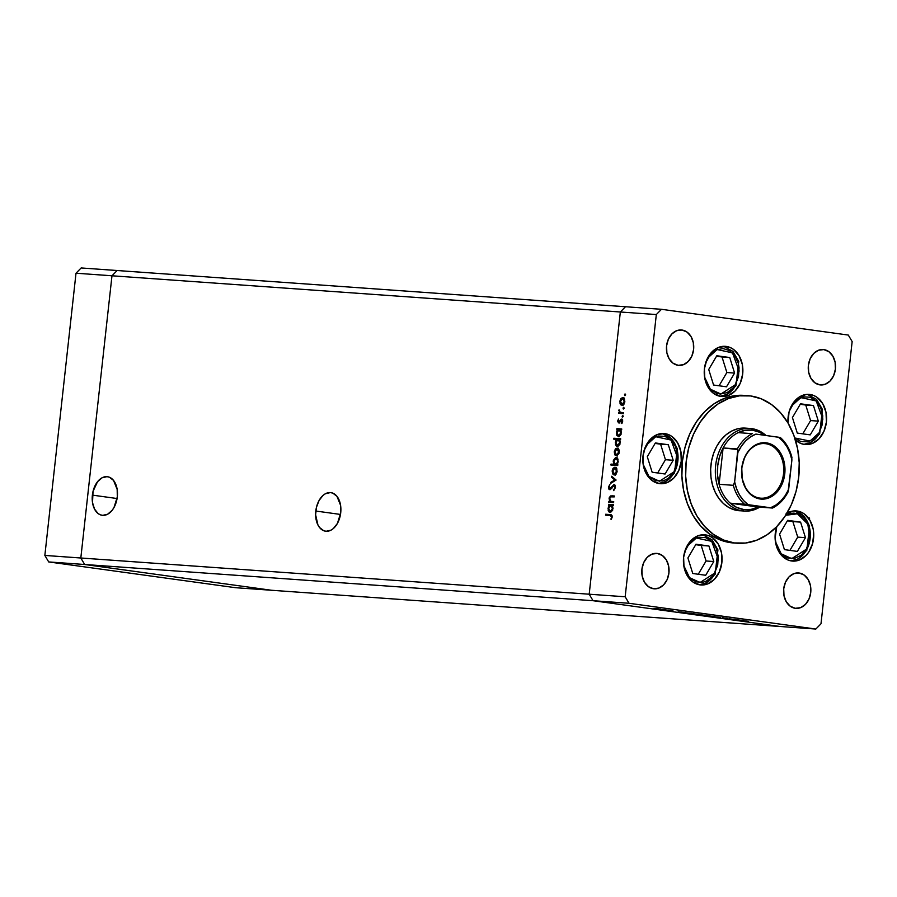 <?xml version="1.0" encoding="UTF-8"?>
<svg xmlns="http://www.w3.org/2000/svg" width="897" height="897" viewBox="0 0 897 897"><rect width="100%" height="100%" fill="white"/><g stroke="black" fill="none" stroke-linecap="round" stroke-linejoin="round"><path stroke-width="1.35" d="M315.8 511.032A19.476 12.468 97.9 0 1 330.915 492.632A19.476 12.468 97.9 0 1 340.714 512.815L340.591 505.336L336.958 496.333L332.787 493.126L330.399 492.576L325.465 493.709L323.111 495.346L319.085 500.436L316.462 507.276L315.621 514.822L317.942 524.969L319.556 527.514L323.739 530.721L326.127 531.271L331.049 530.138L333.404 528.501L337.429 523.411L340.714 512.815A19.476 12.468 97.9 0 1 325.6 531.215A19.476 12.468 97.9 0 1 315.8 511.032L340.49 514.441L315.8 511.032M92.38 495.122A19.476 12.468 97.9 0 1 107.505 476.722A19.476 12.468 97.9 0 1 117.305 496.893L117.171 489.426L113.538 480.422L109.367 477.204L106.978 476.666L102.045 477.798L97.538 481.7L93.041 491.365L92.514 502.589L94.521 509.059L98.098 513.544L100.318 514.811L102.707 515.349L107.64 514.216L112.136 510.315L114.009 507.489L117.305 496.893A19.476 12.468 97.9 0 1 102.18 515.293A19.476 12.468 97.9 0 1 92.38 495.122L117.081 498.53L92.38 495.122M111.979 275.783L620.343 311.999L589.194 594.206L80.82 558.001L111.979 275.783L117.137 270.524L625.501 306.74L81.156 267.956L117.137 270.524L111.979 275.783L117.137 270.524L111.979 275.783L76.01 273.215L81.156 267.956L76.01 273.215L111.979 275.783L80.82 558.001L84.677 564.493L80.82 558.001L111.979 275.783L620.343 311.999L625.501 306.74L620.343 311.999L589.194 594.206L620.343 311.999L589.194 594.206L44.85 555.434L76.01 273.215L44.85 555.434L48.707 561.937L44.85 555.434L80.82 558.001L111.979 275.783M779.863 626.476L593.04 600.71L589.194 594.206L625.164 596.774L656.324 314.555L620.343 311.999L656.324 314.555L625.164 596.774L629.021 603.277L593.04 600.71L589.194 594.206L593.04 600.71L84.677 564.493L593.04 600.71L779.863 626.476L593.04 600.71L779.863 626.476L271.499 590.26L84.677 564.493L271.499 590.26L815.844 629.044L629.021 603.277L815.844 629.044L820.99 623.785L852.15 341.566L820.99 623.785L815.844 629.044L779.863 626.476M271.499 590.26L84.677 564.493L80.82 558.001L84.677 564.493L48.707 561.937L84.677 564.493L271.499 590.26L235.53 587.703L48.707 561.937L235.53 587.703L271.499 590.26M743.882 428.06L737.648 428.788L731.593 431.098L725.965 434.866L720.964 439.967L716.793 446.201L713.608 453.333L711.534 461.08L710.637 469.142L710.973 477.226L712.51 485.008L715.201 492.184L718.946 498.497L723.587 503.688L728.947 507.556L734.834 509.967L742.638 510.931A41.43 31.787 94.1 0 0 759.748 507.153A41.43 31.787 -85.9 0 1 744.23 511.099A41.43 31.787 -85.9 0 1 742.638 510.931L743.748 509.53A39.95 30.644 -85.9 0 1 730.304 503.195L745.452 504.305L772.53 508.05L758.156 507.04L730.304 503.195L736.706 507.422L743.748 509.53L751.024 509.395L758.156 507.04A39.95 30.644 -85.9 0 1 743.748 509.53L742.638 510.931L737.906 510.595A41.43 31.787 -85.9 0 0 739.498 510.763L737.906 510.595A41.43 31.787 -85.9 0 1 710.828 466.137A41.43 31.787 -85.9 0 1 745.385 428.116A41.43 31.787 -85.9 0 1 746.988 428.284M733.466 542.965L730.539 542.663A73.98 56.758 94.1 0 0 733.398 542.965L737.188 543.234A73.98 56.758 -85.9 0 1 734.329 542.932L725.068 541.553L719.719 539.736L709.628 534.096L700.647 525.967L693.134 515.652L687.36 503.542L683.559 490.121L681.888 475.892L682.382 461.406L685.05 447.222L689.771 433.879L696.375 421.882L704.605 411.712L714.135 403.751L724.619 398.302L735.641 395.577L746.775 395.678M747.706 395.644L743.916 395.375A73.98 56.758 94.1 0 0 682.202 463.267A73.98 56.758 94.1 0 0 730.539 542.663L734.329 542.932A73.98 56.758 -85.9 0 1 685.981 463.536A73.98 56.758 -85.9 0 1 747.706 395.644A73.98 56.758 -85.9 0 1 750.554 395.947A73.98 56.758 -85.9 0 1 798.902 475.332A73.98 56.758 -85.9 0 1 737.188 543.234M810.025 394.489L808.085 394.355L813.714 395.487L817.145 397.405L822.751 403.672L826.002 412.351L826.406 422.117L823.894 431.479L818.849 439.014L812.043 443.567L804.508 444.464A25.15 19.297 -85.9 0 1 795.37 439.844L800.83 443.466L804.508 444.464A25.15 19.297 -85.9 0 0 805.484 444.564A25.15 19.297 -85.9 0 0 826.462 421.478A25.15 19.297 -85.9 0 0 810.025 394.489A25.15 19.297 -85.9 0 0 809.06 394.388A25.15 19.297 -85.9 0 0 788.048 423.092L789.046 412.015L792.892 403.403L798.935 397.236L806.246 394.456L810.025 394.489M786.075 513.768L793.374 510.987L797.164 511.021L795.213 510.886L800.842 512.019L804.273 513.936L809.89 520.204L813.142 528.882L813.714 533.726L812.637 543.47L808.78 552.092L805.988 555.546L799.182 560.109L791.647 560.995A25.15 19.297 -85.9 0 1 776.768 526.617L775.098 538.301L776.97 547.697L781.478 555.321L787.97 560.008L791.647 560.995A25.15 19.297 -85.9 0 0 792.623 561.096A25.15 19.297 -85.9 0 0 813.601 538.021A25.15 19.297 -85.9 0 0 797.164 511.021A25.15 19.297 -85.9 0 0 796.188 510.92A25.15 19.297 -85.9 0 0 786.927 513.23M705.502 534.892L703.551 534.758L709.179 535.89L712.61 537.808L718.228 544.087L721.48 552.765L721.872 562.52L719.36 571.882L714.326 579.417L707.52 583.981L699.985 584.878A25.15 19.297 -85.9 0 1 683.548 557.878A25.15 19.297 -85.9 0 1 704.526 534.791A25.15 19.297 -85.9 0 1 705.502 534.892A25.15 19.297 -85.9 0 1 721.939 561.892A25.15 19.297 -85.9 0 1 700.961 584.979A25.15 19.297 -85.9 0 1 699.985 584.878L692.876 581.962L687.259 575.683L684.007 567.005L683.615 557.25L686.127 547.888L691.161 540.353L697.967 535.789L705.502 534.892M664.89 433.621L662.939 433.486L668.568 434.619L671.999 436.536L677.605 442.815L680.857 451.494L681.26 461.249L678.749 470.611L673.703 478.146L666.897 482.709L659.373 483.606A25.15 19.297 -85.9 0 1 642.936 456.607A25.15 19.297 -85.9 0 1 663.915 433.52A25.15 19.297 -85.9 0 1 664.89 433.621A25.15 19.297 -85.9 0 1 681.328 460.621A25.15 19.297 -85.9 0 1 660.338 483.707A25.15 19.297 -85.9 0 1 659.373 483.606L652.254 480.691L646.647 474.412L643.396 465.734L642.992 455.979L645.504 446.616L650.549 439.082L657.355 434.518L664.89 433.621M726.312 346.433L724.361 346.287L729.99 347.419L733.421 349.337L739.027 355.616L742.279 364.294L742.682 374.049L740.171 383.411L735.125 390.946L728.319 395.51L720.796 396.407A25.15 19.297 -85.9 0 1 704.358 369.407A25.15 19.297 -85.9 0 1 725.337 346.32A25.15 19.297 -85.9 0 1 726.312 346.433A25.15 19.297 -85.9 0 1 742.75 373.421A25.15 19.297 -85.9 0 1 721.76 396.508A25.15 19.297 -85.9 0 1 720.796 396.407L713.676 393.491L708.069 387.224L704.818 378.545L704.414 368.779L706.926 359.417L711.971 351.882L718.777 347.318L726.312 346.433M657.366 553.46L662.39 555.512L666.348 559.941L668.646 566.074L668.927 572.959L667.155 579.574L663.589 584.889L658.79 588.107L653.476 588.735A17.761 13.623 -85.9 0 1 641.871 569.685A17.761 13.623 -85.9 0 1 656.682 553.393A17.761 13.623 -85.9 0 1 657.366 553.46A17.761 13.623 -85.9 0 1 668.971 572.521A17.761 13.623 -85.9 0 1 654.16 588.813A17.761 13.623 -85.9 0 1 653.476 588.735L648.453 586.683L644.495 582.254L642.196 576.132L641.916 569.236L643.687 562.632L647.253 557.306L652.052 554.088L657.366 553.46M823.838 349.595L828.862 351.658L832.82 356.087L835.118 362.209L835.399 369.104L833.627 375.708L830.061 381.023L825.262 384.241L819.948 384.88A17.761 13.623 -85.9 0 1 808.343 365.819A17.761 13.623 -85.9 0 1 823.154 349.527A17.761 13.623 -85.9 0 1 823.838 349.595A17.761 13.623 -85.9 0 1 835.443 368.656A17.761 13.623 -85.9 0 1 820.632 384.948A17.761 13.623 -85.9 0 1 819.948 384.88L814.924 382.817L810.966 378.388L808.668 372.266L808.388 365.371L810.159 358.766L813.725 353.452L818.524 350.234L823.838 349.595M799.171 573.015L804.194 575.078L808.152 579.507L810.451 585.629L810.731 592.525L808.959 599.129L805.405 604.443L800.595 607.661L795.28 608.301A17.761 13.623 -85.9 0 1 783.675 589.239A17.761 13.623 -85.9 0 1 798.487 572.948A17.761 13.623 -85.9 0 1 799.171 573.015A17.761 13.623 -85.9 0 1 810.776 592.076A17.761 13.623 -85.9 0 1 795.964 608.368A17.761 13.623 -85.9 0 1 795.28 608.301L790.257 606.237L786.299 601.809L784 595.686L783.72 588.791L785.492 582.187L789.057 576.872L793.856 573.654L799.171 573.015M682.034 330.04L687.057 332.092L691.015 336.521L693.314 342.654L693.594 349.538L691.822 356.154L688.257 361.469L683.458 364.687L678.143 365.314A17.761 13.623 -85.9 0 1 666.538 346.264A17.761 13.623 -85.9 0 1 681.35 329.973A17.761 13.623 -85.9 0 1 682.034 330.04A17.761 13.623 -85.9 0 1 693.639 349.09A17.761 13.623 -85.9 0 1 678.827 365.393A17.761 13.623 -85.9 0 1 678.143 365.314L673.12 363.263L669.162 358.834L666.863 352.712L666.583 345.816L668.355 339.212L671.909 333.886L676.719 330.668L682.034 330.04M661.47 309.297L848.293 335.063L661.47 309.297L656.324 314.555L661.47 309.297L625.501 306.74L661.47 309.297M737.065 619.625L728.947 618.807L737.065 619.625M722.41 617.708L727.545 618.358L722.13 617.82M720.493 617.338L713.025 616.631L720.493 617.338M714.348 616.654L707.464 615.824L713.866 616.418M699.705 614.636L692.854 613.817L699.212 614.4M678.166 611.765L685.925 612.651L678.154 611.776M660.921 609.287L654.07 608.469L660.427 609.052M665.484 609.747L664.072 609.612L665.585 609.803M668.983 610.24L662.199 609.624L668.983 610.24M671.853 610.622L670.44 610.498L671.954 610.678M673.311 611.081L669.801 610.633L673.311 611.081M685.689 612.797L693.415 613.649L685.689 612.797M707.778 615.645L700.008 614.77L707.789 615.634M736.145 619.76L743.916 620.612L736.145 619.76M748.345 621.217L740.429 620.533L748.345 621.217M613.716 501.658L613.615 502.578L608.771 502.242L608.884 501.311L609.747 501.378L609.254 497.689L610.554 495.94L614.344 495.985L614.243 496.904L610.633 496.86L609.691 498.654L610.554 501.221L613.716 501.658L610.689 501.3L609.691 498.654L610.857 496.781L612.999 495.963L611.877 495.806L609.108 498.452L609.747 501.378L608.884 501.311L608.771 502.242L613.615 502.578L613.716 501.658M613.974 484.526L615.163 485.512L615.465 487.318L613.649 490.614L614.77 487.542L614.097 485.512L610.027 489.661L608.917 489.19L608.469 487.273L609.915 484.369L609.13 487.463L610.072 488.719L613.974 484.526L609.825 488.753L609.153 487.183L609.915 484.369L608.491 487.026L609.747 489.672L613.862 485.445L614.77 487.542L613.649 490.614L615.443 487.598L614.075 484.537M616.104 480.03L610.868 483.236L610.98 482.238L614.781 479.996L611.53 477.249L611.642 476.251L616.104 480.03L611.642 476.251L611.53 477.249L614.781 479.996L610.98 482.238L610.868 483.236L616.104 480.03M615.364 475.13L613.761 473.975L612.64 473.818L613.559 474.782L612.483 473.526L612.853 468.671L614.86 467.191L616.755 468.447L617.035 472.013L615.23 474.748L614.243 474.973L617.158 471.25L615.095 467.191L613.268 468.099L612.146 470.903L612.64 473.818L615.992 474.143M617.472 456.001L615.073 455.16L614.266 451.774L615.577 448.747L618.145 448.422L619.266 450.619L618.941 453.613L616.351 455.844L619.278 452.133L617.214 448.063L615.376 448.971L614.266 451.774L614.748 454.689L615.791 454.689M617.697 429.618L616.8 429.551L616.901 428.631L621.744 428.979L621.643 429.898L620.802 429.842L621.038 434.473L618.941 436.682L616.8 435.415L616.654 431.289L617.697 429.618L616.385 432.589L618.437 436.716L621.386 432.971L620.802 429.842L621.643 429.898L621.744 428.979L616.901 428.631L616.8 429.551L618.784 429.764L617.697 429.618M625.59 394.882L624.581 395.42L624.917 394.03L625.601 394.714L625.142 393.985L624.491 394.803L624.951 395.7L625.59 394.882M623.056 405.478L621.453 404.323L620.32 404.166L621.038 404.995L620.04 403.549L620.735 398.717L622.787 397.539L624.435 398.795L624.727 402.361L622.922 405.108L621.935 405.321L624.85 401.609L622.787 397.539L620.948 398.447L619.838 401.251L620.32 404.166L623.684 404.491M624.121 408.202L623.112 408.74L623.449 407.361L624.133 408.034L623.662 407.305L623.023 408.124L623.482 409.021L624.121 408.202M623.538 412.755L623.437 413.674L618.594 413.326L619.412 412.452L619.065 409.772L620.096 412.25L623.538 412.755L620.264 412.351L619.065 409.772L619.412 412.452L618.594 413.326L623.437 413.674L623.538 412.755M623.224 416.387L622.283 417.038L622.54 415.535L623.224 416.219L622.765 415.49L622.114 416.309L622.574 417.206L623.224 416.387M618.728 422.913L617.652 421.489L618.414 419.224L618.807 421.982L621.643 419.134L622.664 420.57L621.946 423.328L621.43 420.043L618.728 422.913L621.43 420.043L621.767 423.53L622.664 421.422L621.509 419.123L618.807 421.982L618.571 419.045L617.663 420.917L618.65 422.902M616.665 439.384L613.772 439.171L613.873 438.252L620.668 438.734L620.567 439.665L619.726 439.597L619.962 444.228L617.865 446.448L616.43 446.112L615.477 444.564L615.757 440.651L616.665 439.384L615.297 442.356L617.36 446.482L620.309 442.737L619.726 439.597L620.567 439.665L620.668 438.734L613.873 438.252L613.772 439.171L616.665 439.384M617.282 464.411L617.708 465.509L610.913 465.027L611.014 464.108L613.851 464.31L613.357 460.408L615.667 457.459L617.102 457.795L618.022 459.219L617.618 463.626L618.235 461.563L616.172 457.425L613.223 461.17L613.851 464.31L611.014 464.108L610.913 465.027L617.708 465.509L617.809 464.59L616.317 464.545M609.332 505.336L608.446 505.269L608.547 504.349L613.391 504.697L613.279 505.616L612.449 505.56L612.685 510.18L610.577 512.4L609.141 512.064L608.188 510.516L608.446 506.603L609.332 505.336L608.02 508.307L610.072 512.434L613.032 508.689L612.449 505.56L613.279 505.616L613.391 504.697L608.547 504.349L608.446 505.269L610.42 505.482L609.332 505.336M609.96 515.483L612.18 517.12L610.913 515.64L605.553 515.17L605.654 514.25L611.496 514.878L612.214 516.818L611.149 519.554L611.507 517.031L611.149 519.554L612.18 517.132L610.128 514.564L605.654 514.25L605.553 515.17L612.158 515.853M625.501 306.74L620.343 311.999L625.501 306.74M852.15 341.566L848.293 335.063L852.15 341.566M629.021 603.277L625.164 596.774L589.194 594.206L593.04 600.71L629.021 603.277M750.554 395.947L739.42 395.846L728.409 398.571L717.925 404.02L708.395 411.981L700.165 422.151L693.56 434.148L688.84 447.491L686.171 461.675L685.667 476.161L687.349 490.39L691.15 503.811L696.913 515.921L704.437 526.236L713.418 534.365L723.509 540.005L734.329 542.932L745.463 543.033L756.485 540.308L766.957 534.859L776.499 526.898L784.729 516.717L791.333 504.731L796.054 491.388L798.711 477.204L799.216 462.717L797.534 448.489L793.744 435.056L787.97 422.958L780.457 412.642L771.476 404.513L761.385 398.873L750.554 395.947M625.579 394.949L624.491 394.803L625.579 394.949M620.432 401.329L619.838 401.251L620.432 401.329M622.002 398.593L620.948 398.447L622.002 398.593M623.673 397.696L622.081 398.604L623.92 397.696M621.296 404.031L622.596 405.388M623.92 404.39L623.157 404.558M622.036 404.401L624.85 401.654L622.686 398.47L624.256 401.564L622.036 404.401L620.432 401.295L622.686 398.47L623.886 398.627L622.81 398.481M624.469 398.851L623.886 398.627M624.11 408.281L623.023 408.124L624.11 408.281M620.264 412.25L619.726 413.405L619.816 412.564L618.695 412.407L620.365 412.396M619.412 410.647L618.807 410.568L619.412 410.647M621.386 412.508L620.264 412.351M623.213 416.455L622.114 416.309L623.213 416.455M619.905 422.139L618.807 421.982L619.905 422.139M620.062 421.87L619.278 421.758L620.062 421.87M620.589 420.816L619.894 420.727L620.589 420.816M621.016 420.884L621.845 419.572L620.724 419.415L622.63 419.28M622.17 422.992L621.386 422.879L622.17 422.992M622.653 421.512L622.069 421.433L622.653 421.512M622.069 420.424L621.442 421.523M619.849 423.07L618.795 421.074M618.795 421.825L619.379 422.902M622.238 419.336L621.397 420.166M617.932 429.652L618.033 428.788L616.901 428.631L621.733 429.046L618.033 428.788L617.932 429.652M618.908 436.693L617.921 435.561L619.076 436.761M616.968 432.668L616.385 432.589L616.968 432.668M617.674 434.955L617.921 435.572M619.233 429.73L617.764 430.504L616.945 433.206L617.831 435.505L619.67 435.953L618.549 435.796L621.386 432.982L620.253 430.302L619.233 429.73L620.802 432.903L618.549 435.796L616.979 432.623L619.233 429.73L620.444 429.898M619.367 429.741L620.354 429.887M618.549 435.796L619.67 435.953M614.905 439.261L614.994 438.409L613.873 438.252L620.657 438.812L614.994 438.409L614.905 439.261M617.831 446.448L616.844 445.327M615.891 442.434L615.297 442.356L615.891 442.434M616.598 444.721L617.999 446.527M618.156 439.485L616.688 440.27L615.936 442.086L616.205 444.553L617.282 445.529L618.594 445.708L617.472 445.551L620.309 442.748L618.156 439.485L619.715 442.658L617.472 445.551L615.903 442.378L618.156 439.485L619.367 439.653L618.302 439.508M617.472 445.551L618.594 445.708M614.849 451.853L614.266 451.774L614.849 451.853M616.43 449.117L615.376 448.971L616.43 449.117M618.1 448.22L616.497 449.128L618.336 448.22M615.723 454.555L617.013 455.911M617.114 448.982L615.656 449.756L614.86 451.819L615.196 453.96L616.452 454.925L617.585 455.082L616.452 454.925L619.266 452.166L617.114 448.982L618.683 452.088L616.452 454.925L614.86 451.819L617.114 448.982L618.313 449.15L617.237 449.005M618.885 449.375L618.313 449.15M616.452 454.925L617.585 455.082M614.793 464.153L612.146 464.265L612.046 465.117L612.146 464.265L611.014 464.108L614.86 464.276M613.817 461.26L613.223 461.17L613.817 461.26M615.533 458.434L616.833 457.616M617.046 457.582L615.387 458.602M616.374 464.556L615.387 464.422L613.817 461.237L616.071 458.356L618.224 461.607L615.387 464.422L616.957 464.534M615.387 464.422L616.856 463.637L617.641 461.529L617.327 459.354L616.261 458.378L614.613 459.152L613.783 461.832L614.355 463.839L616.43 464.568M616.194 458.367L617.192 458.502M616.071 458.356L617.271 458.513M612.741 470.981L612.146 470.903L612.741 470.981M614.31 468.245L613.268 468.099L614.31 468.245M615.992 467.348L614.389 468.256L616.228 467.348M613.604 473.683L614.905 475.029M616.228 474.031L615.477 474.21M614.344 474.053L617.158 471.295L616.261 469.075L615.006 468.111L616.564 471.217L614.344 474.053L612.741 470.947L615.006 468.111L616.194 468.279M615.107 468.133L616.127 468.268M612.09 482.519L610.98 482.238L612.113 482.395L615.914 480.153L611.53 477.249L612.696 477.137L615.914 480.153L612.09 482.519M614.501 489.874L613.413 489.728L614.501 489.874M615.443 487.643L614.77 487.542L615.443 487.643M615.23 485.669L613.862 485.445L615.432 485.804M610.263 489.583L609.736 488.73M609.164 487.127L608.491 487.026L609.164 487.127M611.081 488.899L609.825 488.753L611.877 488.293M611.496 488.237L610.756 488.136L611.496 488.237M612.315 486.903L611.575 486.802L612.315 486.903M613.716 485.456L614.602 484.772M614.759 484.716L613.212 486.14M609.702 488.596L610.285 489.594M610.7 501.255L609.915 502.32L610.005 501.468L608.884 501.311L610.745 501.322M609.702 498.53L609.108 498.452L609.702 498.53M610.857 496.781L614.243 496.904L614.344 495.985L611.877 495.806L614.344 496.063L611.9 496.03L610.835 496.848M611.967 501.535L610.689 501.3M609.579 505.37L609.668 504.506L608.547 504.349L613.38 504.764L609.668 504.506L609.579 505.37M610.554 512.411L609.556 511.279L610.722 512.479M608.615 508.386L608.02 508.307L608.615 508.386M609.321 510.673L609.568 511.29M610.868 505.448L609.399 506.222L608.581 508.924L609.478 511.223L611.317 511.671L610.184 511.514L613.032 508.7L611.9 506.02L610.868 505.448L612.438 508.621L610.184 511.514L608.615 508.341L610.868 505.448L612.079 505.605L611.014 505.46M610.184 511.514L611.317 511.671M606.686 515.248L606.776 514.396L605.654 514.25L611.081 514.71L606.776 514.396L606.686 515.248M610.969 514.676L610.128 514.564L610.969 514.676M611.474 519.083L610.7 518.971L611.474 519.083M612.057 517.793L611.339 517.692L612.057 517.793M612.113 515.831L611.474 515.674M622.686 398.47L620.533 400.712L621.318 404.132M615.006 468.111L612.842 470.364L613.638 473.784M809.139 517.816L808.489 518.634M808.948 519.531L809.587 518.713M654.025 608.435L654.989 608.536M656.021 608.738L660.214 609.186M664.139 609.893L664.856 609.938L664.139 609.893M672.817 610.98L672.145 610.812M680.105 612.057L684.333 612.516M687.001 613.01L691.408 613.324L686.979 612.999M691.408 613.369L687.18 612.909M692.82 613.783L693.773 613.884M698.628 614.355L694.457 613.907M705.849 615.353L701.622 614.894M708.395 615.914L707.464 615.824M709.101 615.925L713.272 616.374M727.4 618.381L726.447 618.156M725.774 618.1L726.402 618.257M718.452 617.439L719.439 617.652M720.19 617.708L719.495 617.562M738.074 620.051L742.312 620.511M659.844 609.007L655.673 608.558M683.929 612.337L679.702 611.877M687.573 613.088L691.811 613.548M694.805 614.086L698.998 614.535M702.015 615.084L706.253 615.544M709.449 616.104L713.653 616.553M741.909 620.332L737.682 619.872M765.702 443.69A27.37 21.001 94.1 0 0 741.886 468.01A27.37 21.001 94.1 0 0 759.703 498.07L760.174 499.001A28.256 21.685 -85.9 0 1 741.774 467.954A28.256 21.685 -85.9 0 1 766.374 442.849L765.702 443.69L763.582 443.533L765.702 443.69A27.37 21.001 -85.9 0 1 783.597 473.067A27.37 21.001 -85.9 0 1 760.757 498.183A27.37 21.001 -85.9 0 1 759.703 498.07A27.37 21.001 -85.9 0 1 741.808 468.694A27.37 21.001 -85.9 0 1 764.648 443.578A27.37 21.001 -85.9 0 1 765.702 443.69L766.374 442.849L770.501 443.97L774.358 446.123L777.789 449.229L782.868 457.784L784.314 462.919L784.763 473.885L783.754 479.312L779.426 488.988L772.642 495.918L764.423 499.035L760.174 499.001L752.179 495.727L748.748 492.621L745.878 488.674L742.223 478.931L741.774 467.954L744.6 457.436L747.123 452.862L750.262 448.971L757.909 443.847L766.374 442.849A28.256 21.685 -85.9 0 1 784.763 473.885A28.256 21.685 -85.9 0 1 760.174 499.001L759.703 498.07A27.37 21.001 94.1 0 0 783.529 473.751A27.37 21.001 94.1 0 0 765.702 443.69M752.505 430.156A39.95 30.644 -85.9 0 1 764.457 435.269L759.546 432.264L752.505 430.156L745.216 430.291L738.096 432.646A39.95 30.644 -85.9 0 1 752.505 430.156L751.72 428.62L752.505 430.156M765.993 435.482A41.43 31.787 94.1 0 0 751.72 428.62A41.43 31.787 -85.9 0 1 765.993 435.482M772.463 508.027L772.53 508.05C778.988 504.787 784.157 499.45 788.014 492.049L791.905 459.948L791.345 456.394A39.95 30.644 -85.9 0 0 780.143 437.501L755.913 434.092L750.497 436.917L745.564 441.044L741.303 446.302L737.883 452.503L734.643 481.891L736.605 488.831L739.599 495.088L743.478 500.425L748.12 504.652L772.53 508.05L758.156 507.04L730.304 503.195A39.95 30.644 -85.9 0 1 719.102 484.302L723.117 447.939L719.629 456.416L717.735 465.655L717.555 475.13L719.102 484.302A39.95 30.644 -85.9 0 1 723.117 447.939A39.95 30.644 -85.9 0 1 738.096 432.646A39.95 30.644 94.1 0 0 723.117 447.939L737.783 449.532L734.643 481.891L733.309 485.311L719.102 484.302L723.117 447.939L737.323 448.949A39.95 30.644 -85.9 0 1 752.303 433.655L738.096 432.646L752.303 433.655A39.95 30.644 94.1 0 0 737.323 448.949M742.638 510.931A41.43 31.787 -85.9 0 1 715.559 466.474A41.43 31.787 -85.9 0 1 750.116 428.452A41.43 31.787 -85.9 0 1 751.72 428.62A41.43 31.787 94.1 0 0 715.66 465.431A41.43 31.787 94.1 0 0 742.638 510.931M737.951 450.552L737.883 452.503A38.47 29.511 -85.9 0 1 755.913 434.092L778.417 437.198A38.47 29.511 -85.9 0 1 791.905 459.948L789.932 453.007L786.949 446.751L783.059 441.414L778.417 437.198M788.295 491.264L788.665 489.347A38.47 29.511 -85.9 0 1 770.635 507.747L776.051 504.921L780.984 500.795L785.234 495.536L788.665 489.347L791.905 459.948L791.625 456.595M719.102 484.302A39.95 30.644 94.1 0 0 730.304 503.195L744.51 504.215A39.95 30.644 -85.9 0 1 733.309 485.311L719.102 484.302M746.495 504.428L748.12 504.652A38.47 29.511 -85.9 0 1 734.643 481.891L733.309 485.311A39.95 30.644 94.1 0 0 744.51 504.215M791.973 457.93L791.804 456.988M807.378 394.366L816.629 399.412L822.448 409.503L819.667 433.823A2.366 0.83 -149.5 0 0 819.14 432.735L822.235 424.662L822.762 415.793L820.654 407.462L816.203 400.937L810.114 397.214L803.308 396.855L796.805 399.927L793.991 402.618L789.27 411.218L791.614 405.949A2.366 0.83 -149.5 0 0 791.457 405.814A2.366 0.83 30.5 0 1 791.614 405.949L800.864 397.584L816.203 400.937L822.885 419.011L819.14 432.735A2.366 0.83 30.5 0 1 819.667 433.812A2.366 0.83 30.5 0 1 819.051 434.013A25.15 19.297 -85.9 0 1 803.79 444.351M794.764 437.96L809.991 441.055L819.14 432.735L813.949 438.756L807.446 441.829L800.64 441.47L794.551 437.747M800.528 403.807L792.432 417.553L797.287 433.083L810.238 434.877L818.322 421.13L813.467 405.59L800.528 403.807L813.467 405.59L818.322 421.13L810.596 420.581L805.741 405.04L813.467 405.59L800.247 404.289L805.741 405.04L810.596 420.581L818.322 421.13L810.238 434.877L797.287 433.083L792.432 417.553L800.528 403.807M802.793 433.845L810.596 420.581L802.793 433.845M785.671 515.282L797.422 513.802L807.872 524.196L809.744 539.097L806.268 549.267A2.366 0.83 30.5 0 1 806.807 550.354A2.366 0.83 30.5 0 1 806.19 550.545A25.15 19.297 -85.9 0 1 790.919 560.883L798.038 558.966L806.795 550.354A2.366 0.83 -149.5 0 0 806.268 549.267L801.077 555.288L794.585 558.36L787.768 558.012L781.679 554.29L779.201 551.319L775.412 541.642L781.197 553.797L791.726 558.64L806.268 549.267L809.374 541.205L809.901 532.325L809.161 528.008L805.82 520.439L803.342 517.468L797.254 513.746L793.867 513.129L790.436 513.398L785.671 515.282M794.484 510.898A25.15 19.297 -85.9 0 1 806.19 550.545M776.41 527.75L776.813 526.561L776.41 527.75M787.656 520.35L779.571 534.096L784.427 549.626L797.366 551.408L805.45 537.662L800.595 522.132L787.656 520.35L800.595 522.132L805.45 537.662L797.725 537.112L792.87 521.583L800.595 522.132L787.375 520.821L792.87 521.583L797.725 537.112L805.45 537.662L797.366 551.408L784.427 549.626L779.571 534.096L787.656 520.35M789.921 550.377L797.725 537.112L789.921 550.377M704.56 377.043L710.346 389.197L720.874 394.041L735.417 384.667L738.511 376.605L739.05 367.725L738.309 363.408L734.968 355.84L729.597 350.615L723.016 348.541L716.232 349.92L710.278 354.562L705.547 363.15L707.901 357.892A2.366 0.83 -149.5 0 0 707.744 357.746A2.366 0.83 30.5 0 1 707.901 357.892L717.152 349.527L732.49 352.869L739.162 370.943L735.417 384.667A2.366 0.83 30.5 0 1 735.944 385.755A2.366 0.83 30.5 0 1 735.338 385.957A25.15 19.297 -85.9 0 1 720.067 396.283L727.187 394.366L735.944 385.766A2.366 0.83 -149.5 0 0 735.417 384.667L733.04 387.997L727.086 392.639L720.302 394.03L716.916 393.413L710.828 389.69L708.35 386.719L704.56 377.054M716.804 355.75L708.72 369.497L713.575 385.026L726.514 386.809L734.598 373.062L729.743 357.533L716.804 355.75L729.743 357.533L734.598 373.062L726.873 372.513L722.018 356.984L729.743 357.533L716.524 356.221L722.018 356.984L726.873 372.513L734.598 373.062L726.514 386.809L713.575 385.026L708.72 369.497L716.804 355.75M719.069 385.788L726.873 372.513L719.069 385.788M673.905 473.145A25.15 19.297 -85.9 0 0 662.199 433.498L671.494 438.555L677.313 448.646L674.522 472.954A2.366 0.83 -149.5 0 0 673.995 471.867L677.089 463.805L677.616 454.925L675.508 446.594L671.068 440.068L664.969 436.346L658.163 435.998L654.81 437.119L648.856 441.761L644.124 450.35L646.468 445.091A2.366 0.83 -149.5 0 0 646.322 444.946A2.366 0.83 30.5 0 1 646.468 445.091L655.718 436.727L671.068 440.068L677.74 458.143L673.995 471.867A2.366 0.83 30.5 0 1 674.522 472.954A2.366 0.83 30.5 0 1 673.905 473.145A25.15 19.297 -85.9 0 1 658.645 483.483M673.995 471.867L668.803 477.888L665.652 479.839L662.311 480.96L655.494 480.613L649.406 476.89L646.928 473.919L643.138 464.254L648.923 476.397L659.452 481.24L673.995 471.867M655.382 442.95L647.286 456.696L652.141 472.226L665.092 474.008L673.176 460.262L668.321 444.733L655.382 442.95L668.321 444.733L673.176 460.262L665.451 459.713L660.596 444.183L668.321 444.733L655.102 443.421L660.596 444.183L665.451 459.713L673.176 460.262L665.092 474.008L652.141 472.226L647.286 456.696L655.382 442.95M657.647 472.988L665.451 459.713L657.647 472.988M702.844 534.769L712.106 539.826L717.925 549.917L715.133 574.237A2.366 0.83 -149.5 0 0 714.606 573.138L717.712 565.076L718.239 556.196L716.12 547.865L711.68 541.34L705.591 537.617L698.774 537.269L695.422 538.391L689.468 543.033L684.747 551.621L687.091 546.363A2.366 0.83 -149.5 0 0 686.934 546.217A2.366 0.83 30.5 0 1 687.091 546.363L696.341 537.998L711.68 541.34L718.351 559.414L714.606 573.138A2.366 0.83 30.5 0 1 715.144 574.226A2.366 0.83 30.5 0 1 714.528 574.416A25.15 19.297 -85.9 0 1 699.256 584.754M714.606 573.138L712.229 576.468L706.275 581.11L702.923 582.231L696.106 581.884L690.017 578.161L687.539 575.19L683.749 565.525L689.535 577.668L700.064 582.512L714.606 573.138M695.994 544.221L687.909 557.968L692.764 573.497L705.704 575.28L713.788 561.533L708.933 546.004L695.994 544.221L708.933 546.004L713.788 561.533L706.074 560.984L701.207 545.454L708.933 546.004L695.713 544.692L701.207 545.454L706.074 560.984L713.788 561.533L705.704 575.28L692.764 573.497L687.909 557.968L695.994 544.221M698.258 574.259L706.074 560.984L698.258 574.259M737.603 449.139L737.928 451.987L737.603 449.139M744.947 504.249L746.427 504.428M780.312 437.489L778.798 437.254L780.312 437.501C785.85 442.389 789.696 448.926 791.849 457.111M750.116 428.452L745.385 428.116M621.094 412.553L622.226 412.71M611.451 501.479L612.573 501.636M819.667 433.823L810.91 442.434L803.813 444.351M806.795 550.354L809.587 526.046L803.768 515.954L794.507 510.898M735.944 385.766L738.736 361.446L732.916 351.355L723.655 346.298M674.522 472.954L665.765 481.566L658.667 483.483M715.133 574.237L706.376 582.837L699.29 584.766"/></g></svg>
